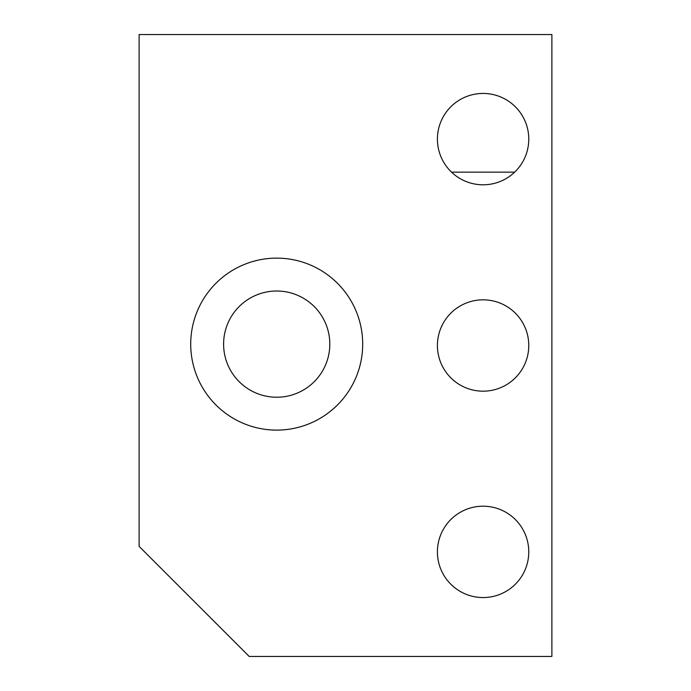 <?xml version="1.0" encoding="UTF-8"?>
<svg xmlns="http://www.w3.org/2000/svg" width="691" height="691" viewBox="0 0 691 691"><rect width="100%" height="100%" fill="white"/><g stroke="black" fill="none" stroke-linecap="round" stroke-linejoin="round"><path stroke-width="1.04" d="M483.087 299.825A45.675 45.675 0 0 0 437.412 345.5A45.675 45.675 0 0 0 483.087 391.175A45.675 45.675 0 0 0 528.77 345.5A45.675 45.675 0 0 0 483.087 299.825M483.087 93.44A45.675 45.675 0 0 0 437.412 139.116A45.675 45.675 0 0 0 483.087 184.799A45.675 45.675 0 0 0 528.77 139.116A45.675 45.675 0 0 0 483.087 93.44M483.087 506.201A45.675 45.675 0 0 0 437.412 551.884A45.675 45.675 0 0 0 483.087 597.56A45.675 45.675 0 0 0 528.77 551.884A45.675 45.675 0 0 0 483.087 506.201M276.702 258.132A85.995 85.995 0 0 0 190.716 344.127A85.995 85.995 0 0 0 276.702 430.113A85.995 85.995 0 0 0 362.697 344.127A85.995 85.995 0 0 0 276.702 258.132M276.702 291.015A53.112 53.112 0 0 0 223.599 344.127A53.112 53.112 0 0 0 276.702 397.23A53.112 53.112 0 0 0 329.814 344.127A53.112 53.112 0 0 0 276.702 291.015M139.116 546.382L139.116 34.55L551.884 34.55L551.884 656.45L249.192 656.45L139.116 546.382M451.525 172.137L514.648 172.137"/></g></svg>
